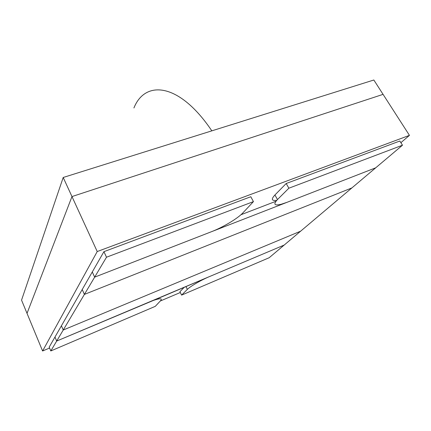 <?xml version="1.0" encoding="UTF-8"?>
<svg xmlns="http://www.w3.org/2000/svg" width="431" height="431" viewBox="0 0 431 431"><rect width="100%" height="100%" fill="white"/><g stroke="black" fill="none" stroke-linecap="round" stroke-linejoin="round"><path stroke-width="0.65" d="M49.199 347.106L50.804 350.953L49.199 347.106L61.423 325.788L63.233 330.027L50.804 350.953L49.199 347.106L54.979 337.026L56.682 341.056L50.804 350.953L155.289 306.344L160.504 300.779C162.606 298.29 160.31 298.139 153.625 300.337L56.682 341.056L54.979 337.026L82.219 289.513L84.395 294.411L351.874 187.927L402.489 145.209L288.867 188.207L277.483 199.548C273.055 204.342 274.315 205.905 281.265 204.24L287.019 202.317L375.708 167.81L402.489 145.209L288.867 188.207L286.2 183.504L288.867 188.207L277.483 199.548L274.93 194.979L286.2 183.504L399.828 141.018L286.2 183.504L274.93 194.979C270.964 199.273 271.578 201.04 276.783 200.28C271.578 201.04 270.964 199.273 274.93 194.979L277.483 199.548L274.93 194.979M402.489 145.209L399.828 141.018M63.233 330.027L94.648 277.155L211.174 231.824C222.962 227.299 237.713 218.517 242.955 212.806L253.45 201.611L106.495 257.221L94.648 277.155L92.288 271.945L94.648 277.155L375.708 167.81L300.633 231.178L63.233 330.027L300.633 231.178L284.185 245.061L209.945 276.384C201.239 280.015 190.265 286.346 187.345 289.39L181.596 295.116L269.176 257.727L284.185 245.061L56.682 341.056L63.233 330.027L61.423 325.788L63.233 330.027M277.483 199.548C273.055 204.342 274.315 205.905 281.265 204.24L287.019 202.317L211.174 231.824C222.962 227.299 237.713 218.517 242.955 212.806L253.45 201.611L250.788 196.746L253.45 201.611L106.495 257.221L103.925 251.661L82.219 289.513L84.395 294.411L351.874 187.927M250.788 196.746L103.925 251.661L250.788 196.746L253.45 201.611M63.206 177.475L21.55 300.132L27.024 313.364L71.977 196.568L383.073 94.362L373.844 80.01L63.206 177.475L97.228 251.537L409.45 135.361L383.073 94.362L71.977 196.568L27.024 313.364L42.594 350.99L97.228 251.537M180.32 292.509L160.278 301.021M49.581 348.022L42.594 350.99M409.45 135.361L400.878 142.672M240.94 214.74L275.942 201.272L240.94 214.74M185.928 286.518L187.345 289.39L185.928 286.518L187.345 289.39L181.596 295.116L179.926 291.695L181.596 295.116L269.176 257.727L300.633 231.178M184.355 287.181L179.926 291.695L184.355 287.181M187.345 289.39C190.265 286.346 201.239 280.015 209.945 276.384L153.625 300.337C160.31 298.139 162.606 298.29 160.504 300.779L155.289 306.344L50.804 350.953M106.495 257.221L103.925 251.661M288.867 188.207L286.2 183.504M181.596 295.116L179.926 291.695M211.831 130.846C179.522 82.73 145.231 79.584 133.922 107.965"/></g></svg>
